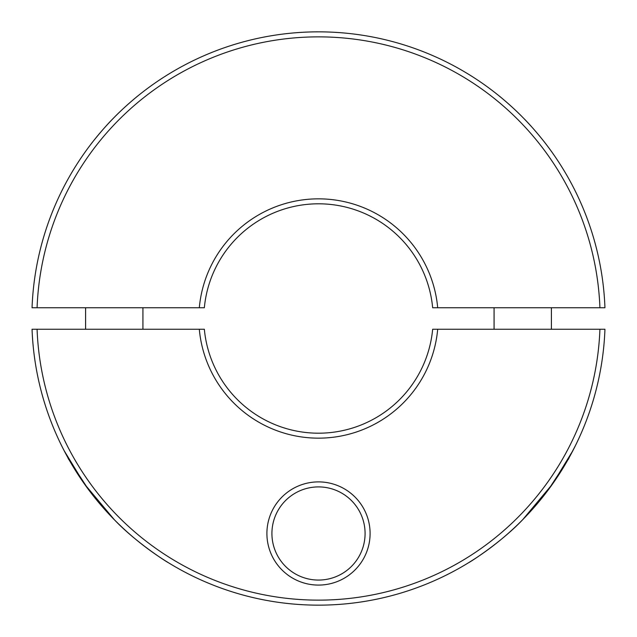 <?xml version="1.0" encoding="UTF-8"?>
<svg xmlns="http://www.w3.org/2000/svg" width="637" height="637" viewBox="0 0 637 637"><rect width="100%" height="100%" fill="white"/><g stroke="black" fill="none" stroke-linecap="round" stroke-linejoin="round"><path stroke-width="0.96" d="M67.904 457.677A5.733 5.733 0 0 0 69.194 459.97L88.535 489.622L114.262 519.633C136.191 542.804 168.033 562.789 168.009 562.471C168.033 562.789 136.191 542.804 114.262 519.633L84.418 483.945L64.17 450.725L67.904 457.677M85.597 307.751L85.597 329.249M142.927 329.249L142.927 307.751M572.83 450.725L552.582 483.945L522.738 519.633C500.809 542.804 468.967 562.789 468.991 562.471C468.967 562.789 500.809 542.804 522.738 519.633C500.809 542.804 468.967 562.789 468.991 562.471C468.967 562.789 500.809 542.804 522.738 519.633L548.465 489.622L567.806 459.97A5.733 5.733 0 0 0 569.096 457.677L575.482 445.494M494.073 307.751L494.073 329.249M551.403 329.249L551.403 307.751M599.927 329.249A281.634 281.634 0 0 1 318.5 600.134A281.634 281.634 0 0 1 37.073 329.249L32.049 329.249A286.65 286.65 0 0 0 318.5 605.15A286.65 286.65 0 0 0 604.951 329.249L432.658 329.249A114.66 114.66 0 0 1 204.342 329.249L37.073 329.249M437.691 329.249A119.676 119.676 0 0 1 199.309 329.249M61.518 445.494L60.515 443.448L61.518 445.494M318.5 580.068A46.581 46.581 0 0 1 271.919 533.487A46.581 46.581 0 0 1 318.5 486.907A46.581 46.581 0 0 1 365.081 533.487A46.581 46.581 0 0 1 318.5 580.068M318.5 585.084A51.597 51.597 0 0 1 266.903 533.487A51.597 51.597 0 0 1 318.5 481.891A51.597 51.597 0 0 1 370.097 533.487A51.597 51.597 0 0 1 318.5 585.084M599.927 307.751A281.634 281.634 0 0 0 318.5 36.866A281.634 281.634 0 0 0 37.073 307.751L32.049 307.751A286.65 286.65 0 0 1 318.5 31.85A286.65 286.65 0 0 1 604.951 307.751L437.691 307.751A119.676 119.676 0 0 0 199.309 307.751L204.342 307.751A114.66 114.66 0 0 1 432.658 307.751L437.691 307.751M138.086 95.741C137.839 95.861 124.175 107.08 114.262 117.367C103.648 127.822 91.21 143.659 90.43 144.854C91.21 143.659 103.648 127.822 114.262 117.367C124.175 107.08 137.839 95.861 138.086 95.741M522.738 117.367C512.825 107.08 499.161 95.861 498.914 95.741C499.161 95.861 512.825 107.08 522.738 117.367C512.825 107.08 499.161 95.861 498.914 95.741C499.161 95.861 512.825 107.08 522.738 117.367C533.352 127.822 545.79 143.659 546.562 144.854M37.073 307.751L199.309 307.751"/></g></svg>
